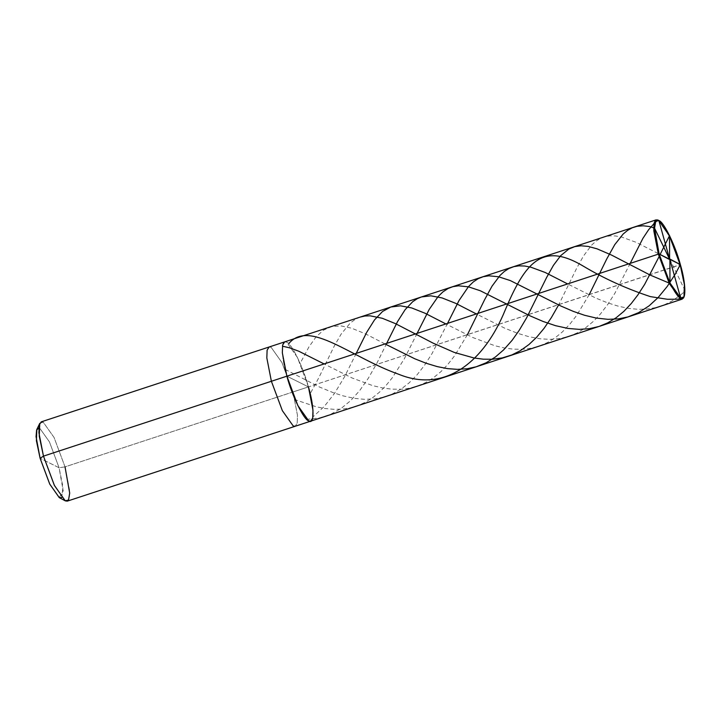 <?xml version="1.0" encoding="UTF-8"?>
<svg xmlns="http://www.w3.org/2000/svg" width="721" height="721" viewBox="0 0 721 721"><rect width="100%" height="100%" fill="white"/><g stroke="black" fill="none" stroke-linecap="round" stroke-linejoin="round"><path stroke-width="0.54" stroke-dasharray="3.6 2.7" d="M683.814 297.205L684.058 284.29L679.912 264.868L680.354 264.58L308.435 386.898C303.442 367.665 291.428 343.061 286.598 342.169C280.766 337.752 280.929 356.453 286.886 376.173L308.435 386.898L312.977 410.195L312.716 417.982L310.679 421.172M658.192 220.202L669.034 235.677L679.912 264.868L684.13 284.867L683.634 297.638M308.435 386.898L292.933 391.99L308.435 386.898L286.886 376.173C280.929 356.453 280.766 337.752 286.598 342.169C291.428 343.061 303.442 367.665 308.435 386.898L297.458 357.49L286.598 342.169L284.642 341.898L286.598 342.169L297.458 357.49L308.435 386.898L286.886 376.173L308.435 386.898L679.912 264.868L669.358 236.362L658.597 220.437M41.232 421.857L43.188 422.127L54.048 437.449L65.025 466.866L292.933 391.99L281.956 362.582L271.087 347.261L269.131 346.99L271.087 347.261L281.956 362.582L292.933 391.99L297.476 415.296L297.205 423.074L295.177 426.264L297.205 423.074L297.476 415.296L292.933 391.99L65.025 466.866L59.086 467.749L40.115 458.304L59.086 467.749L49.425 441.865L39.862 428.382L38.835 428.067M61.664 497.553L62.988 487.063L59.086 467.749L65.025 466.866L69.576 490.163L69.306 497.941L67.278 501.14M36.843 429.464L39.862 428.382L49.425 441.865L59.086 467.749L63.196 490.857L59.23 497.607M65.025 466.866L54.048 437.449L43.188 422.127L39.754 423.362M658.147 220.284L653.956 223.681M630.19 263.39L614.959 293.105L608.001 304.091L600.35 314.086L593.491 321.296L585.443 327.92L577.16 332.931L568.725 336.41L560.244 338.482L550.186 339.366L540.191 338.798L528.673 336.635L517.426 333.237L504.889 328.253L476.329 313.932M386.663 343.394L376.894 363.195L368.287 378.291L359.644 390.638L350.586 400.705L340.916 408.618L330.389 414.449L319.845 417.874L307.074 419.361M660.103 254.495L659.075 256.649M417.099 333.39L404.373 358.697L392.206 377.876L385.744 385.807L379.399 392.233L372.613 397.74L365.754 402.048L358.166 405.526L350.577 407.807L342.286 409.113L334.111 409.339L324.892 408.501L316.339 406.824L295.583 399.867M447.543 323.387L431.96 353.705L424.444 365.394L416.981 374.911L409.131 382.869L400.957 389.187L392.539 393.882L383.617 397.145L375.028 398.866L364.447 399.335L354.371 398.353L343.223 395.901L333.273 392.702L319.457 387.006L285.489 369.585M669.755 259.064L684.95 290.428L684.58 291.518L681.111 294.583L672.089 300.963L664.23 304.875L655.948 307.579L646.881 309.093L638.31 309.327L628.649 308.399L618.375 306.218L607.56 302.811L595.888 298.106L567.652 283.939M467.433 334.67L454.554 355.859L447.642 364.664L440.747 371.802L433.33 377.858L425.76 382.518L417.738 385.996L409.708 388.177L401.75 389.223L391.873 389.178L383.004 388.042L372.694 385.627L351.938 377.921L324.117 363.934M384.996 343.935L365.439 333.832L351.632 328.199L341.141 325.928L331.822 326.487L323.558 330.11L316.14 336.788L308.939 346.9L300.333 363.005M658.174 253.513L636.147 242.319L621.781 237.101L615.599 235.974L610.101 235.848L604.982 236.695L600.187 238.552L595.925 241.247L591.689 245.059L583.424 256.063L576.683 268.23L558.766 304.668M360.23 317.06L355.516 319.169L350.253 323.026L341.231 333.958L334.274 346.044L318.7 377.957L310.427 393.296M589.201 294.664L576.584 315.492L569.978 323.999L562.506 331.804L555.089 337.861L547.518 342.52L539.497 345.999L531.467 348.18L522.698 349.27L513.217 349.144L504.34 347.964L494.885 345.747L472.841 337.536L445.884 323.936M356.219 353.389L344.512 376.831L334.625 393.224L324.423 406.293L313.22 416.639"/><path stroke-width="1.08" d="M659.147 254.017L680.354 264.58C686.221 283.984 686.374 302.387 680.642 298.043C675.883 297.16 664.059 272.953 659.147 254.017L669.953 282.956L680.642 298.043L684.022 296.827L684.508 284.254L680.354 264.58L659.147 254.017C653.289 234.613 653.127 216.219 658.859 220.563C663.626 221.437 675.442 245.654 680.354 264.58L669.656 235.857L658.859 220.563L655.722 221.338L654.551 228.178L659.147 254.017L658.354 254.134L659.147 254.017M684.022 296.827L683.634 297.638L680.2 298.873L669.331 283.551L658.354 254.134L669.331 283.551L680.2 298.873L682.156 299.143L683.814 297.205M658.597 220.437L656.11 219.86L654.082 223.059L653.812 230.837L658.354 254.134L286.886 376.173L297.863 405.581L308.723 420.902L310.679 421.172L308.723 420.902L297.863 405.581L286.886 376.173L658.354 254.134L653.686 227.872L654.875 220.923L658.066 220.13L658.985 220.626M286.886 376.173C291.879 395.405 303.892 420.01 308.723 420.902C314.554 425.318 314.392 406.617 308.435 386.898C314.392 406.617 314.554 425.318 308.723 420.902C303.892 420.01 291.879 395.405 286.886 376.173L282.344 352.866L282.614 345.089L284.642 341.898L282.614 345.089L282.344 352.866L286.886 376.173L271.384 381.265L286.886 376.173M38.835 428.067L36.609 430.022L36.05 436.638L40.115 458.304L43.476 456.132L271.384 381.265L282.362 410.673L293.222 425.994L295.177 426.264L293.222 425.994L282.362 410.673L271.384 381.265L266.833 357.967L267.103 350.181L269.131 346.99L267.103 350.181L266.833 357.967L271.384 381.265L43.476 456.132L54.345 485.323L65.187 500.798L68.513 500.077L69.694 493.128L65.025 466.866M682.156 299.143L310.679 421.172L312.716 417.982L312.977 410.195L308.435 386.898M310.679 421.172L67.278 501.14L65.323 500.87L54.454 485.539L43.476 456.132L38.934 432.834L39.204 425.048L41.232 421.857L656.11 219.86M65.187 500.798L59.23 497.607L49.686 483.989L40.115 458.304L49.785 484.179L59.338 497.67L61.664 497.553M39.754 423.362L39.258 436.133L43.476 456.132L40.115 458.304L36.401 440.702L36.843 429.464L39.754 423.362M669.647 259.245L658.859 220.563L658.147 220.284M653.956 223.681L648.648 229.684L642.889 238.408L630.19 263.39M476.329 313.932L455.78 303.37L442.081 297.926L430.852 295.817L421.47 296.944L417.198 298.728L412.736 301.666L405.121 309.679L397.487 321.692L386.663 343.394M669.593 258.983L669.548 235.632L660.103 254.495M659.075 256.649L644.628 284.416L637.86 294.934L631.29 303.496L623.854 311.373L616.14 317.745L607.866 322.792L599.07 326.442L589.399 328.686L579.287 329.371L567.986 328.434L555.549 325.685L542.994 321.431L530.079 315.861L480.258 290.734L468.443 286.832L458.502 285.813L452.833 286.679L448.047 288.517L442.91 291.888L438.107 296.556L429.193 309.453L417.099 333.39M669.638 258.911L680.354 264.571L675.009 274.521L667.177 286.507L658.165 297.503L649.134 305.821L638.572 312.662L627.901 316.934L618.546 318.862L607.974 319.331L596.195 318.06L584.587 315.275L573.33 311.391L560.839 306.01L510.279 280.559L498.508 276.747L488.874 275.819L483.214 276.693L478.194 278.666L473.3 281.929L468.497 286.616L459.025 300.522L447.543 323.387M567.652 283.939L545.085 272.439L530.998 267.239L524.78 266.031L518.985 265.833L513.839 266.644L508.81 268.582L504.33 271.457L499.905 275.548L492.055 286.129L484.755 299.422L467.433 334.67M324.117 363.934L298.809 351.235L289.644 347.855L282.695 346.233M669.863 259.362L679.741 294.817C682.102 298.9 678.488 299.377 675.613 299.224L667.403 299.269L650.432 296.628C626.477 288.724 604.234 278.63 583.686 266.364C542.562 241.679 525.6 261.507 504.952 310.643C485.134 359.193 446.849 394.017 398.704 374.262C350.658 357.355 309.588 319.07 288.842 343.511M669.908 259.623L669.953 282.965L669.088 283.038L650.135 275.052L611.48 255.045L597.069 248.835L588.129 246.402L581.072 245.789L574.844 246.609L568.887 249.015L560.686 255.658L553.413 265.373L546.662 277.405L526.591 317.88L519.183 330.353L512.054 340.384L503.628 349.892L495.372 357.012L486.107 362.789L476.175 366.791L467.244 368.746L457.529 369.368L447.498 368.62L437.241 366.61L426.003 363.204L414.755 358.77L384.996 343.935M669.863 259.695L658.174 253.513M558.766 304.668L551.304 317.709L544.067 328.334L536.694 337.185L528.989 344.512L520.319 350.703L511.748 354.984L502.294 357.913L492.362 359.265L483.304 359.184L474.003 357.986L454.167 352.38L433.132 343.151L395.432 323.621L382.31 318.276L370.107 315.825L365.006 315.996L360.23 317.06M669.755 259.542L654.551 228.178L650.045 226.601L643.177 225.79L637.112 226.295L632.209 227.809L627.63 230.341L623.115 234.064L614.77 244.626L606.703 259.055L589.201 294.664M445.884 323.936L425.075 313.247L411.718 307.948L400.479 305.821L390.845 307.002L382.572 311.454L374.532 319.881L366.719 332.291L356.219 353.389"/></g></svg>

